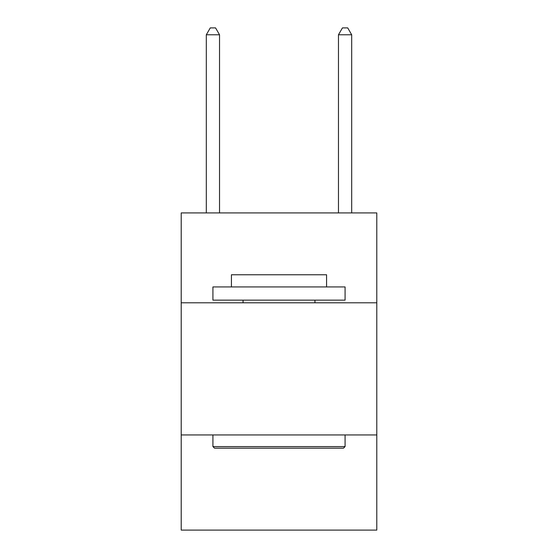 <?xml version="1.0" encoding="UTF-8"?>
<svg xmlns="http://www.w3.org/2000/svg" width="558" height="558" viewBox="0 0 558 558"><rect width="100%" height="100%" fill="white"/><g stroke="black" fill="none" stroke-linecap="round" stroke-linejoin="round"><path stroke-width="0.84" d="M376.796 302.792L376.796 212.919L181.204 212.919L181.204 302.792L376.796 302.792L376.796 530.1L181.204 530.1L181.204 302.792M376.796 434.947L181.204 434.947M214.509 448.165L212.919 446.574L345.081 446.574L343.491 448.165L214.509 448.165M345.081 286.931L345.081 300.148L212.919 300.148L212.919 286.931L345.081 286.931M231.424 286.931L231.424 274.773L326.576 274.773L326.576 286.931M345.081 434.947L345.081 446.574M212.919 434.947L212.919 446.574M314.949 300.148L314.949 302.792M243.051 300.148L243.051 302.792M219.531 212.919L219.531 34.77L206.314 34.77L206.314 212.919M206.314 34.77L210.275 27.9L215.562 27.9L219.531 34.77M351.686 212.919L351.686 34.77L338.469 34.77L338.469 212.919M338.469 34.77L342.438 27.9L347.725 27.9L351.686 34.77"/></g></svg>
